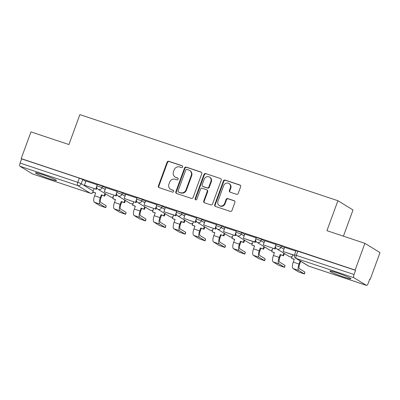 <?xml version="1.0" encoding="UTF-8"?>
<svg xmlns="http://www.w3.org/2000/svg" width="400" height="400" viewBox="0 0 400 400"><rect width="100%" height="100%" fill="white"/><g stroke="black" fill="none" stroke-linecap="round" stroke-linejoin="round"><path stroke-width="0.6" d="M182.635 166.94A0.985 0.92 -58.5 0 0 182.095 165.725L168.815 161.29A1.41 1.315 -58.5 0 0 167.08 162.195L158.395 185.925A1.41 1.315 -58.5 0 0 159.165 187.66L172.445 192.09A0.985 0.92 -58.5 0 0 173.3 190.33A0.985 0.92 -58.5 0 0 173.12 190.245L171.405 189.675A4.505 4.205 -58.5 0 1 170.595 189.295A4.505 4.205 -58.5 0 1 168.945 184.12L169.67 182.14A4.505 4.205 -58.5 0 1 175.215 179.26L176.935 179.83A0.985 0.92 -58.5 0 0 177.785 178.07A0.985 0.92 -58.5 0 0 177.61 177.985L175.89 177.41A4.505 4.205 -58.5 0 1 175.08 177.035A4.505 4.205 -58.5 0 1 173.435 171.86L174.155 169.88A4.505 4.205 -58.5 0 1 179.7 166.995L181.42 167.57A0.985 0.92 -58.5 0 0 182.635 166.94M42.535 174.575A11.19 0.85 -159.9 0 0 35.465 172.835A11.19 0.85 -159.9 0 0 49.405 178.785A11.19 0.85 -159.9 0 0 56.475 180.525A11.19 0.85 -159.9 0 0 42.535 174.575M336.99 272.85A11.19 0.85 -159.9 0 0 329.915 271.11A11.19 0.85 -159.9 0 0 343.855 277.06A11.19 0.85 -159.9 0 0 350.93 278.8A11.19 0.85 -159.9 0 0 336.99 272.85M236.48 194.305A1.41 1.315 -58.5 0 0 238.215 193.405L240.65 186.745A1.41 1.315 -58.5 0 0 239.88 185.01L225.13 180.09A1.41 1.315 -58.5 0 0 223.4 180.99L214.715 204.72A1.41 1.315 -58.5 0 0 215.48 206.455L230.235 211.38A1.41 1.315 -58.5 0 0 231.965 210.475L234.91 202.435A1.41 1.315 -58.5 0 0 234.14 200.7L227.825 198.595A1.41 1.315 -58.5 0 0 226.095 199.495L224.635 203.48A3.765 3.515 -58.5 0 1 219.325 205.575A3.765 3.515 -58.5 0 1 217.945 201.25L223.665 185.625A3.765 3.515 -58.5 0 1 228.975 183.53A3.765 3.515 -58.5 0 1 230.35 187.86L229.4 190.465A1.41 1.315 -58.5 0 0 230.165 192.2L236.48 194.305M21.185 158.615L30.965 131.89L68.92 144.555L79.88 114.605L337.905 200.72L326.945 230.67L364.9 243.34L355.12 270.065L21.185 158.615L21.625 158.885L20.1 163.05L77.795 182.305L81.225 183.695L93.19 191.03M201.77 173.77A1.41 1.315 -58.5 0 0 201.005 172.035L186.25 167.11A1.41 1.315 -58.5 0 0 184.52 168.015L175.835 191.745A1.41 1.315 -58.5 0 0 176.605 193.48L191.355 198.4A1.41 1.315 -58.5 0 0 193.085 197.5L201.77 173.77M205.69 173.6L220.44 178.525A1.41 1.315 -58.5 0 1 221.21 180.26L212.525 203.99A1.41 1.315 -58.5 0 1 210.795 204.89L204.48 202.785A1.41 1.315 -58.5 0 1 203.715 201.05L207.235 191.425A1.41 1.315 -58.5 0 0 206.465 189.69L202.28 188.29A1.41 1.315 -58.5 0 0 200.545 189.19L196.88 199.21A0.985 0.92 -58.5 0 1 195.49 199.76A0.985 0.92 -58.5 0 1 195.13 198.625L203.96 174.5A1.41 1.315 -58.5 0 1 205.69 173.6L220.44 178.525M364.9 243.34L380 252.595L370.22 279.32L369.74 279.16M343.42 236.17L353.01 209.975L337.905 200.72M355.12 270.065L355.56 270.335L354.035 274.5A2.87 1.01 108.5 0 0 353.93 277.725L366.39 285.36A2.87 1.01 108.5 0 0 366.465 285.395A2.87 1.01 108.5 0 0 368.255 283.215L369.78 279.05L370.22 279.32M21.625 158.885L79.32 178.14L82.745 179.53L85.82 181.415M32.615 173.965A2.87 1.01 -71.5 0 1 32.535 173.945A2.87 1.01 -71.5 0 1 32.46 173.91L20 166.275A2.87 1.01 -71.5 0 1 20.1 163.05M117.075 191.405L105.825 187.665M136.945 198.035L125.695 194.3M156.815 204.67L145.56 200.93M176.68 211.3L165.37 207.525L163.91 211.71L175.245 215.49L176.14 213.04M196.55 217.93L185.295 214.19M216.415 224.56L205.165 220.82M236.285 231.19L225.035 227.455M256.15 237.82L244.84 234.05L243.38 238.235L254.715 242.015L255.615 239.565M276.02 244.455L264.77 240.715M295.885 251.085L284.635 247.345M281.425 245.84L280.885 247.315L275.645 245.48L276.185 244.005L281.425 245.84L284.5 247.725M261.555 239.21L261.015 240.685L255.775 238.85L256.315 237.375L261.555 239.21L264.63 241.09M241.69 232.58L241.15 234.055L235.91 232.22L236.45 230.74L241.69 232.58L244.76 234.46M221.82 225.945L221.28 227.425L216.04 225.59L216.58 224.11L221.82 225.945L224.895 227.83M201.955 219.315L201.415 220.795L196.17 218.955L196.715 217.48L201.955 219.315L205.025 221.2M182.085 212.685L181.545 214.16L176.305 212.325L176.845 210.85L182.085 212.685L185.16 214.57M162.22 206.055L161.68 207.53L156.435 205.695L156.975 204.22L162.22 206.055L165.29 207.935M142.35 199.425L141.81 200.9L136.57 199.065L137.11 197.585L142.35 199.425L145.425 201.305M122.485 192.79L121.94 194.27L116.7 192.435L117.24 190.955L122.485 192.79L125.555 194.675M102.615 186.16L102.075 187.64L96.835 185.805L97.375 184.325L102.615 186.16L105.69 188.045M97.21 184.775L85.96 181.035M355.56 270.335L296.05 250.635L294.53 254.8L354.035 274.5M175.08 177.035L175.52 177.305A4.505 4.205 -58.5 0 0 176.33 177.68L175.89 177.41M177.98 178.235L176.33 177.68M170.595 189.295L171.035 189.565A4.505 4.205 -58.5 0 0 171.845 189.94L171.405 189.675M173.495 190.495L171.845 189.94M182.47 165.975L169.255 161.56A1.41 1.315 -58.5 0 0 167.52 162.465L158.835 186.195A1.41 1.315 -58.5 0 0 159.145 187.655M201.005 172.035L201.445 172.305A1.41 1.315 -58.5 0 0 201.445 172.305L186.69 167.38A1.41 1.315 -58.5 0 0 184.96 168.285L176.275 192.015A1.41 1.315 -58.5 0 0 176.585 193.475M186.95 169.415A0.985 0.92 -58.5 0 0 185.74 170.05L178.115 190.88A0.985 0.92 -58.5 0 0 178.655 192.095L180.465 192.695A4.505 4.205 -58.5 0 0 186.01 189.815L191.22 175.575A4.505 4.205 -58.5 0 0 189.575 170.4A4.505 4.205 -58.5 0 0 188.765 170.02L186.95 169.415M178.475 192.01L178.915 192.28A0.985 0.92 -58.5 0 0 179.095 192.36L178.655 192.095M189.575 170.4L190.015 170.67A4.505 4.205 -58.5 0 1 191.66 175.845L186.45 190.085A4.505 4.205 -58.5 0 1 180.905 192.965L179.095 192.36M206.72 189.805L207.16 190.075A1.41 1.315 -58.5 0 1 207.675 191.695L204.155 201.32A1.41 1.315 -58.5 0 0 204.46 202.775M206.13 173.87A1.41 1.315 -58.5 0 0 204.4 174.77L195.57 198.895A0.985 0.92 -58.5 0 0 195.73 199.86M210.89 181.435A3.765 3.515 -58.5 0 0 209.515 177.11A3.765 3.515 -58.5 0 0 204.2 179.205L202.185 184.71A1.41 1.315 -58.5 0 0 202.955 186.445L207.14 187.845A1.41 1.315 -58.5 0 0 208.875 186.94L210.89 181.435L211.33 181.705A3.765 3.515 -58.5 0 0 209.955 177.38L209.515 177.11M202.7 186.325L203.14 186.595A1.41 1.315 -58.5 0 0 203.395 186.715L202.955 186.445M211.33 181.705L209.315 187.21A1.41 1.315 -58.5 0 1 207.585 188.11L203.395 186.715M228.975 183.53L229.415 183.8A3.765 3.515 -58.5 0 1 230.795 188.13L229.84 190.735A1.41 1.315 -58.5 0 0 230.15 192.19M219.325 205.575L219.765 205.845A3.765 3.515 -58.5 0 0 225.075 203.75L224.635 203.48M234.6 200.975A1.41 1.315 -58.5 0 0 234.58 200.97L228.27 198.86A1.41 1.315 -58.5 0 0 226.535 199.765L225.075 203.75M240.34 185.29A1.41 1.315 -58.5 0 0 240.32 185.28L225.57 180.36A1.41 1.315 -58.5 0 0 223.84 181.26L215.155 204.99A1.41 1.315 -58.5 0 0 215.465 206.45M106.235 205.78L105.76 207.68L100.11 204.165A5.735 2.02 -71.5 0 1 100.315 197.715L101.375 194.825L101.945 195.18L100.89 198.065A3.875 1.365 108.5 0 0 100.75 202.42L106.235 205.78L105.595 207.525M95.59 193.055L92.84 191.98L95.645 192.915L94.585 195.8A5.735 2.02 -71.5 0 0 94.38 202.255L99.86 205.615L105.76 207.68M105.575 193.86L104.75 196.115L101.375 194.825M104.75 196.115L101.945 195.18M96.875 187.88L96.345 189.32L84.44 185.185L85.965 181.02M95.775 188.97L96.67 186.52M96.345 189.32L84.44 185.185M92.84 191.98L94.09 188.565M104.175 195.76L105 193.51M126.1 212.41L125.625 214.31L119.98 210.795A5.735 2.02 -71.5 0 1 120.185 204.345L121.24 201.46L121.815 201.81L120.76 204.695A3.875 1.365 108.5 0 0 120.62 209.05L126.1 212.41L125.46 214.155M115.46 199.685L112.71 198.61L115.51 199.545L114.455 202.435A5.735 2.02 -71.5 0 0 114.25 208.885L119.73 212.245L125.625 214.31M125.44 200.49L124.615 202.745L121.24 201.46M124.615 202.745L121.815 201.81M116.74 194.51L116.215 195.95L104.305 191.815L105.83 187.655M115.64 195.6L116.54 193.15M116.215 195.95L104.305 191.815M112.71 198.61L113.96 195.195M124.045 202.395L124.87 200.14M145.97 219.04L145.495 220.94L139.85 217.43A5.735 2.02 -71.5 0 1 140.055 210.975L141.11 208.09L141.68 208.44L140.625 211.325A3.875 1.365 108.5 0 0 140.485 215.68L145.97 219.04L145.33 220.79M135.325 206.32L132.575 205.24L135.38 206.175L134.32 209.065A5.735 2.02 -71.5 0 0 134.115 215.515L139.6 218.875L145.495 220.94M145.31 207.12L144.485 209.375L141.11 208.09M144.485 209.375L141.68 208.44M136.61 201.14L136.08 202.58L124.175 198.445L125.7 194.285M135.51 202.23L136.405 199.78M136.08 202.58L124.175 198.445M132.575 205.24L133.825 201.83M143.91 209.025L144.735 206.77M165.835 225.67L165.36 227.57L159.715 224.06A5.735 2.02 -71.5 0 1 159.92 217.605L160.98 214.72L161.55 215.07L160.495 217.96A3.875 1.365 108.5 0 0 160.355 222.315L165.835 225.67L165.195 227.42M155.195 212.95L152.445 211.87L155.245 212.805L154.19 215.695A5.735 2.02 -71.5 0 0 153.985 222.145L159.465 225.505L165.36 227.57M165.175 213.75L164.35 216.005L160.98 214.72M164.35 216.005L161.55 215.07M156.475 207.77L155.95 209.21L144.045 205.08L145.565 200.915M155.38 208.86L156.275 206.41M155.95 209.21L144.045 205.08M152.445 211.87L153.695 208.46M163.78 215.655L164.605 213.4M185.705 232.305L185.23 234.2L179.585 230.69A5.735 2.02 -71.5 0 1 179.79 224.24L180.845 221.35L181.42 221.7L180.36 224.59A3.875 1.365 108.5 0 0 180.225 228.945L185.705 232.305L185.065 234.05M175.06 219.58L172.31 218.505L175.115 219.44L174.06 222.325A5.735 2.02 -71.5 0 0 173.855 228.775L179.335 232.135L185.23 234.2M185.045 220.385L184.22 222.635L180.845 221.35M184.22 222.635L181.42 221.7M176.345 214.405L175.82 215.845L163.91 211.71M175.82 215.845L175.245 215.49M172.31 218.505L173.56 215.09M183.645 222.285L184.47 220.03M205.57 238.935L205.1 240.835L199.45 237.32A5.735 2.02 -71.5 0 1 199.655 230.87L200.715 227.98L201.285 228.33L200.23 231.22A3.875 1.365 108.5 0 0 200.09 235.575L205.57 238.935L204.935 240.68M194.93 226.21L192.18 225.135L194.98 226.07L193.925 228.955A5.735 2.02 -71.5 0 0 193.72 235.41L199.2 238.77L205.1 240.835M204.91 227.015L204.085 229.265L200.715 227.98M204.085 229.265L201.285 228.33M196.215 221.035L195.685 222.475L183.78 218.34L185.3 214.175M195.115 222.125L196.01 219.675M195.685 222.475L183.78 218.34M192.18 225.135L193.43 221.72M203.515 228.915L204.34 226.665M225.44 245.565L224.965 247.465L219.32 243.95A5.735 2.02 -71.5 0 1 219.525 237.5L220.58 234.61L221.155 234.965L220.095 237.85A3.875 1.365 108.5 0 0 219.96 242.205L225.44 245.565L224.8 247.31M214.8 232.84L212.05 231.765L214.85 232.7L213.795 235.585A5.735 2.02 -71.5 0 0 213.59 242.04L219.07 245.4L224.965 247.465M224.78 233.645L223.955 235.9L220.58 234.61M223.955 235.9L221.155 234.965M216.08 227.665L215.555 229.105L203.645 224.97L205.17 220.805M214.98 228.755L215.88 226.305M215.555 229.105L203.645 224.97M212.05 231.765L213.295 228.35M223.385 235.545L224.21 233.295M245.305 252.195L244.835 254.095L239.185 250.585A5.735 2.02 -71.5 0 1 239.39 244.13L240.45 241.245L241.02 241.595L239.965 244.48A3.875 1.365 108.5 0 0 239.825 248.835L245.305 252.195L244.67 253.94M234.665 239.475L231.915 238.395L234.72 239.33L233.66 242.22A5.735 2.02 -71.5 0 0 233.455 248.67L238.935 252.03L244.835 254.095M244.65 240.275L243.825 242.53L240.45 241.245M243.825 242.53L241.02 241.595M235.95 234.295L235.42 235.735L223.515 231.6L225.04 227.44M234.85 235.385L235.745 232.935M235.42 235.735L223.515 231.6M231.915 238.395L233.165 234.98M243.25 242.18L244.075 239.925M265.175 258.825L264.7 260.725L259.055 257.215A5.735 2.02 -71.5 0 1 259.26 250.76L260.315 247.875L260.89 248.225L259.83 251.115A3.875 1.365 108.5 0 0 259.695 255.47L265.175 258.825L264.535 260.575M254.535 246.105L251.785 245.025L254.585 245.96L253.53 248.85A5.735 2.02 -71.5 0 0 253.325 255.3L258.805 258.66L264.7 260.725M264.515 246.905L263.69 249.16L260.315 247.875M263.69 249.16L260.89 248.225M255.815 240.925L255.29 242.365L243.38 238.235M255.29 242.365L254.715 242.015M251.785 245.025L253.035 241.615M263.12 248.81L263.945 246.555M285.045 265.46L284.57 267.355L278.925 263.845A5.735 2.02 -71.5 0 1 279.13 257.395L280.185 254.505L280.755 254.855L279.7 257.745A3.875 1.365 108.5 0 0 279.56 262.1L285.045 265.46L284.405 267.205M274.4 252.735L271.65 251.655L274.455 252.59L273.395 255.48A5.735 2.02 -71.5 0 0 273.19 261.93L278.675 265.29L284.57 267.355M284.385 253.535L283.56 255.79L280.185 254.505M283.56 255.79L280.755 254.855M275.685 247.555L275.155 248.995L263.25 244.865L264.775 240.7M274.585 248.645L275.48 246.195M275.155 248.995L263.25 244.865M271.65 251.655L272.9 248.245M282.985 255.44L283.81 253.185M304.91 272.09L304.435 273.99L298.79 270.475A5.735 2.02 -71.5 0 1 298.995 264.025L300.05 261.135L300.625 261.485L299.57 264.375A3.875 1.365 108.5 0 0 299.43 268.73L304.91 272.09L304.27 273.835M294.27 259.365L291.52 258.29L294.32 259.225L293.265 262.11A5.735 2.02 -71.5 0 0 293.06 268.565L298.54 271.92L304.435 273.99M300.96 261.44L300.05 261.135M301.53 261.79L300.625 261.485M294.4 255.26L283.12 251.495L284.64 247.33M294.38 255.41L283.12 251.495M291.52 258.29L292.77 254.875M182.425 165.93L182.095 165.725M173.455 190.45L173.12 190.245M177.94 178.19L177.61 177.985M353.93 277.725L296.24 258.47L308.7 266.105L366.39 285.36M82.745 179.53L81.225 183.695A2.87 2.675 -58.5 0 1 77.695 185.53L20 166.275M32.46 173.91L90.15 193.165L77.695 185.53A2.87 1.01 -71.5 0 1 77.795 182.305L79.32 178.14M275.645 245.48A2.87 2.87 0 0 0 276.84 248.915A2.87 2.675 121.5 0 0 280.885 247.315L283.955 249.2M255.775 238.85A2.87 2.87 0 0 0 256.97 242.28A2.87 2.675 121.5 0 0 261.015 240.685L264.09 242.57M235.91 232.22A2.87 2.87 0 0 0 237.105 235.65A2.87 2.675 121.5 0 0 241.15 234.055L244.22 235.94M216.04 225.59A2.87 2.87 0 0 0 217.235 229.02A2.87 2.675 121.5 0 0 221.28 227.425L224.355 229.305M196.17 218.955A2.87 2.87 0 0 0 197.365 222.39A2.87 2.675 121.5 0 0 201.415 220.795L204.485 222.675M176.305 212.325A2.87 2.87 0 0 0 177.5 215.76A2.87 2.675 121.5 0 0 181.545 214.16L184.62 216.045M156.435 205.695A2.87 2.87 0 0 0 157.63 209.125A2.87 2.675 121.5 0 0 161.68 207.53L164.75 209.415M136.57 199.065A2.87 2.87 0 0 0 137.765 202.495A2.87 2.675 121.5 0 0 141.81 200.9L144.885 202.785M116.7 192.435A2.87 2.87 0 0 0 117.895 195.865A2.87 2.675 121.5 0 0 121.94 194.27L125.015 196.155M96.835 185.805A2.87 2.87 0 0 0 98.03 189.235A2.87 2.675 121.5 0 0 102.075 187.64L105.145 189.52M113.39 196.745A2.87 2.675 121.5 0 1 111.005 197.11A2.87 2.675 -58.5 0 1 110.485 196.87A2.87 2.87 0 0 0 113.31 196.97M133.26 203.38A2.87 2.675 121.5 0 1 130.87 203.74A2.87 2.675 -58.5 0 1 130.355 203.5A2.87 2.87 0 0 0 133.175 203.6M153.125 210.01A2.87 2.675 121.5 0 1 150.74 210.375A2.87 2.675 -58.5 0 1 150.225 210.135A2.87 2.87 0 0 0 153.045 210.23M172.995 216.64A2.87 2.675 121.5 0 1 170.605 217.005A2.87 2.675 -58.5 0 1 170.09 216.765A2.87 2.87 0 0 0 172.91 216.865M192.86 223.27A2.87 2.675 121.5 0 1 190.475 223.635A2.87 2.675 -58.5 0 1 189.96 223.395A2.87 2.87 0 0 0 192.78 223.495M212.73 229.9A2.87 2.675 121.5 0 1 210.34 230.265A2.87 2.675 -58.5 0 1 209.825 230.025A2.87 2.87 0 0 0 212.65 230.125M232.6 236.53A2.87 2.675 121.5 0 1 230.21 236.895A2.87 2.675 -58.5 0 1 229.695 236.655A2.87 2.87 0 0 0 232.515 236.755M252.465 243.165A2.87 2.675 121.5 0 1 250.08 243.525A2.87 2.675 -58.5 0 1 249.56 243.285A2.87 2.87 0 0 0 252.385 243.385M272.335 249.795A2.87 2.675 121.5 0 1 269.945 250.16A2.87 2.675 -58.5 0 1 269.43 249.92A2.87 2.87 0 0 0 272.25 250.02M292.2 256.425A2.87 2.675 121.5 0 1 289.815 256.79A2.87 2.675 -58.5 0 1 289.3 256.55A2.87 2.87 0 0 0 292.12 256.65M297.865 251.08L296.34 255.245A2.87 1.01 -71.5 0 0 296.24 258.47A2.87 2.675 121.5 0 1 295.725 258.23L308.18 265.865A2.87 2.87 0 0 0 308.775 266.14A2.87 1.01 108.5 0 0 308.855 266.16M366.465 285.395L308.775 266.14A2.87 1.01 108.5 0 1 308.7 266.105A2.87 2.675 121.5 0 1 308.18 265.865M93.195 192.195A2.87 2.675 -58.5 0 1 90.15 193.165A2.87 1.01 108.5 0 0 90.225 193.2A2.87 1.01 108.5 0 0 90.335 193.22M158.835 186.195L158.395 185.925M167.52 162.465L167.08 162.195M169.255 161.56L168.815 161.29M176.275 192.015L175.835 191.745M184.96 168.285L184.52 168.015M186.69 167.38L186.25 167.11M180.905 192.965L180.465 192.695M186.45 190.085L186.01 189.815M191.66 175.845L191.22 175.575M204.155 201.32L203.715 201.05M207.675 191.695L207.235 191.425M195.57 198.895L195.13 198.625M204.4 174.77L203.96 174.5M207.585 188.11L207.14 187.845M209.315 187.21L208.875 186.94M229.84 190.735L229.4 190.465M230.795 188.13L230.35 187.86M226.535 199.765L226.095 199.495M228.27 198.86L227.825 198.595M234.58 200.97L234.14 200.7M215.155 204.99L214.715 204.72M223.84 181.26L223.4 180.99M225.57 180.36L225.13 180.09M240.32 185.28L239.88 185.01M94.585 195.8L100.315 197.715M94.38 202.255L100.11 204.165M114.455 202.435L120.185 204.345M114.25 208.885L119.98 210.795M134.32 209.065L140.055 210.975M134.115 215.515L139.85 217.43M154.19 215.695L159.92 217.605M153.985 222.145L159.715 224.06M174.06 222.325L179.79 224.24M173.855 228.775L179.585 230.69M193.925 228.955L199.655 230.87M193.72 235.41L199.45 237.32M213.795 235.585L219.525 237.5M213.59 242.04L219.32 243.95M233.66 242.22L239.39 244.13M233.455 248.67L239.185 250.585M253.53 248.85L259.26 250.76M253.325 255.3L259.055 257.215M273.395 255.48L279.13 257.395M273.19 261.93L278.925 263.845M293.265 262.11L298.995 264.025M293.06 268.565L298.79 270.475M110.485 196.87L98.03 189.235M130.355 203.5L117.895 195.865M150.225 210.135L137.765 202.495M170.09 216.765L157.63 209.125M189.96 223.395L177.5 215.76M209.825 230.025L197.365 222.39M229.695 236.655L217.235 229.02M249.56 243.285L237.105 235.65M269.43 249.92L256.97 242.28M289.3 256.55L276.84 248.915M294.53 254.8A2.87 2.87 0 0 0 295.725 258.23M32.535 173.945L90.225 193.2A2.87 2.87 0 0 0 93.355 192.295"/></g></svg>
